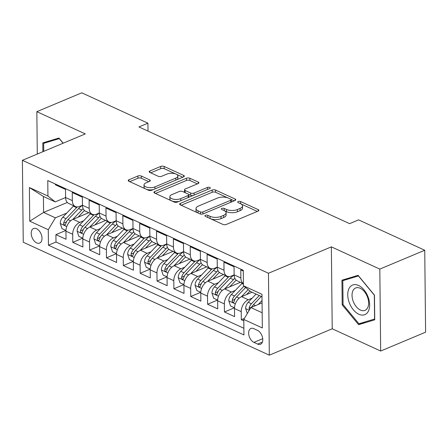 <?xml version="1.0" encoding="UTF-8"?>
<svg xmlns="http://www.w3.org/2000/svg" width="448" height="448" viewBox="0 0 448 448"><rect width="100%" height="100%" fill="white"/><g stroke="black" fill="none" stroke-linecap="round" stroke-linejoin="round"><path stroke-width="0.67" d="M205.414 215.303A1.691 0.745 -0.6 0 0 204.876 215.852A1.691 0.745 -0.6 0 0 205.335 216.35L222.914 224.42A2.419 1.058 -0.6 0 0 226.33 224.437L258.082 211.114A2.419 1.058 -0.6 0 0 258.843 210.33A2.419 1.058 -0.6 0 0 258.188 209.614L240.615 201.55A1.691 0.745 -0.6 0 0 238.218 201.533A1.691 0.745 -0.6 0 0 237.686 202.082A1.691 0.745 -0.6 0 0 238.146 202.586L240.419 203.627A7.739 3.394 -0.6 0 1 242.514 205.912A7.739 3.394 -0.6 0 1 240.066 208.426L237.423 209.535A7.739 3.394 -0.6 0 1 226.486 209.474L224.207 208.432A1.691 0.745 -0.6 0 0 221.816 208.415A1.691 0.745 -0.6 0 0 221.284 208.964A1.691 0.745 -0.6 0 0 221.738 209.468L224.017 210.51A7.739 3.394 -0.6 0 1 226.106 212.8A7.739 3.394 -0.6 0 1 223.664 215.309L221.015 216.418A7.739 3.394 -0.6 0 1 210.078 216.356L207.805 215.314A1.691 0.745 -0.6 0 0 205.414 215.303M36.686 242.889A7.885 4.822 -112.8 0 0 39.659 243.074A7.885 4.822 -112.8 0 0 41.748 236.124A7.885 4.822 -112.8 0 0 36.534 228.715A7.885 4.822 -112.8 0 0 33.561 228.53A7.885 4.822 -112.8 0 0 31.466 235.486A7.885 4.822 -112.8 0 0 36.686 242.889M141.299 176.03A2.419 1.058 -0.6 0 0 137.883 176.014L128.974 179.749A2.419 1.058 -0.6 0 0 128.212 180.538A2.419 1.058 -0.6 0 0 128.867 181.25L148.383 190.21A2.419 1.058 -0.6 0 0 151.805 190.232L183.557 176.904A2.419 1.058 -0.6 0 0 184.318 176.12A2.419 1.058 -0.6 0 0 183.663 175.409L164.142 166.449A2.419 1.058 -0.6 0 0 160.726 166.426L149.968 170.94A2.419 1.058 -0.6 0 0 149.201 171.73A2.419 1.058 -0.6 0 0 149.856 172.441L158.211 176.277A2.419 1.058 -0.6 0 0 161.627 176.294L166.964 174.059A6.468 2.834 -0.6 0 1 173.947 173.46A6.468 2.834 -0.6 0 1 177.856 176.019A6.468 2.834 -0.6 0 1 175.812 178.119L154.913 186.889A6.468 2.834 -0.6 0 1 147.93 187.488A6.468 2.834 -0.6 0 1 144.015 184.929A6.468 2.834 -0.6 0 1 146.059 182.829L149.542 181.367A2.419 1.058 -0.6 0 0 150.31 180.583A2.419 1.058 -0.6 0 0 149.654 179.866L141.299 176.03L141.322 178.248A2.419 1.058 -0.6 0 0 137.906 178.226L129.741 181.653M85.299 133.913L36.842 111.67L81.771 92.82L147.918 123.183L138.936 126.952L349.608 223.653L358.59 219.884L424.743 250.247L379.814 269.097L331.363 246.859L268.464 273.252L22.4 160.306L85.299 133.913M180.421 203.364A2.419 1.058 -0.6 0 0 179.659 204.154A2.419 1.058 -0.6 0 0 180.314 204.865L199.836 213.825A2.419 1.058 -0.6 0 0 203.252 213.847L235.004 200.519A2.419 1.058 -0.6 0 0 235.766 199.735A2.419 1.058 -0.6 0 0 235.11 199.024L215.594 190.064A2.419 1.058 -0.6 0 0 212.173 190.042L180.421 203.364L180.438 204.921M174.11 202.02L154.588 193.06A2.419 1.058 -0.6 0 1 153.933 192.343A2.419 1.058 -0.6 0 1 154.7 191.559L186.452 178.237A2.419 1.058 -0.6 0 1 189.868 178.254L198.223 182.09A2.419 1.058 -0.6 0 1 198.878 182.806A2.419 1.058 -0.6 0 1 198.111 183.59L185.237 188.994A2.419 1.058 -0.6 0 0 184.47 189.778A2.419 1.058 -0.6 0 0 185.125 190.49L190.669 193.038A2.419 1.058 -0.6 0 0 194.085 193.054L207.491 187.426A1.691 0.745 -0.6 0 1 209.317 187.275A1.691 0.745 -0.6 0 1 210.342 187.942A1.691 0.745 -0.6 0 1 209.81 188.49L177.526 202.037A2.419 1.058 -0.6 0 1 174.11 202.02M65.906 230.429L55.916 234.618L66.03 239.26L65.946 231.179L72.688 234.27A9.856 6.49 -65.3 0 1 79.783 222.398L83.636 220.78M82.762 238.162L72.772 242.357L82.886 246.994L82.802 238.913L89.538 242.01A9.856 6.49 -65.3 0 1 96.634 230.132L100.486 228.519M99.613 245.896L89.628 250.09L99.736 254.733L99.652 246.652L106.394 249.743A9.856 6.49 -65.3 0 1 113.49 237.871L117.342 236.253M116.469 253.635L106.478 257.824L116.592 262.466L116.508 254.386L123.25 257.482A9.856 6.49 -65.3 0 1 130.346 245.605L134.193 243.992M133.325 261.369L123.334 265.563L133.442 270.206L133.358 262.119L140.101 265.216A9.856 6.49 -65.3 0 1 147.196 253.344L151.049 251.726M150.175 269.108L140.185 273.297L150.298 277.939L150.214 269.858L156.957 272.95A9.856 6.49 -65.3 0 1 164.052 261.078L167.905 259.465M167.031 276.842L157.041 281.036L167.154 285.678L167.07 277.592L173.807 280.689A9.856 6.49 -65.3 0 1 180.902 268.817L184.755 267.198M183.882 284.581L173.897 288.77L184.005 293.412L183.921 285.331L190.663 288.422A9.856 6.49 -65.3 0 1 197.758 276.55L201.611 274.932M200.738 292.314L190.747 296.509L200.861 301.146L200.777 293.065L207.519 296.162A9.856 6.49 -65.3 0 1 214.614 284.284L218.462 282.671M217.594 300.048L207.603 304.242L217.711 308.885L217.627 300.804L224.37 303.895A9.856 6.49 -65.3 0 1 231.465 292.023L235.318 290.405M234.444 307.787L224.454 311.976L234.567 316.618L234.483 308.538A9.856 6.49 -65.3 0 1 241.578 296.666L252.09 292.253M243.281 271.034L240.789 269.892L240.873 277.973A9.856 6.49 -65.3 0 0 243.415 283.623M243.415 283.668L237.205 280.818A9.856 6.49 -65.3 0 1 234.13 274.882L234.046 266.795L223.933 262.153L224.017 270.239A9.856 6.49 -65.3 0 0 227.097 276.181A9.856 6.49 -65.3 0 0 231.297 276.08L234.13 274.893M224.017 270.239L217.274 267.142L217.19 259.062L207.082 254.419L207.166 262.5A9.856 6.49 -65.3 0 0 210.241 268.442A9.856 6.49 -65.3 0 0 214.446 268.341L217.274 267.154A9.856 6.49 114.7 0 0 220.354 273.084L227.097 276.181M207.166 262.5L200.424 259.409L200.34 251.322L190.226 246.686L190.31 254.766A9.856 6.49 -65.3 0 0 193.39 260.708A9.856 6.49 -65.3 0 0 197.59 260.607L200.424 259.42A9.856 6.49 114.7 0 0 203.498 265.35L210.241 268.442M193.39 260.708L186.648 257.611A9.856 6.49 114.7 0 1 183.568 251.67L183.484 243.589L173.37 238.946L173.454 247.027A9.856 6.49 -65.3 0 0 176.534 252.969A9.856 6.49 -65.3 0 0 180.74 252.874L183.568 251.681M173.454 247.027L166.718 243.936L166.628 235.855L156.52 231.213L156.604 239.294A9.856 6.49 -65.3 0 0 159.678 245.235A9.856 6.49 -65.3 0 0 163.884 245.134L166.718 243.947A9.856 6.49 114.7 0 0 169.792 249.878L176.534 252.969M156.604 239.294L149.862 236.197L149.778 228.116L139.664 223.474L139.748 231.56A9.856 6.49 -65.3 0 0 142.828 237.496A9.856 6.49 -65.3 0 0 147.028 237.401L149.862 236.214A9.856 6.49 114.7 0 0 152.936 242.138L159.678 245.235M142.828 237.496L136.086 234.405A9.856 6.49 114.7 0 1 133.006 228.463L132.922 220.382L122.814 215.74L122.898 223.821A9.856 6.49 -65.3 0 0 125.972 229.762A9.856 6.49 -65.3 0 0 130.178 229.662L133.006 228.474M125.972 229.762L119.23 226.666A9.856 6.49 114.7 0 1 116.155 220.73L116.071 212.643L105.958 208.006L106.042 216.087A9.856 6.49 -65.3 0 0 109.122 222.029A9.856 6.49 -65.3 0 0 113.322 221.928L116.155 220.741M106.042 216.087L99.299 212.99L99.215 204.91L89.102 200.267L89.186 208.348A9.856 6.49 -65.3 0 0 92.266 214.29A9.856 6.49 -65.3 0 0 96.471 214.189L99.299 213.002A9.856 6.49 114.7 0 0 102.379 218.932L109.122 222.029M89.186 208.348L82.449 205.257L82.365 197.176L72.251 192.534L72.335 200.614A9.856 6.49 -65.3 0 0 75.41 206.556A9.856 6.49 -65.3 0 0 79.615 206.455L82.449 205.268A9.856 6.49 114.7 0 0 85.523 211.198L92.266 214.29M65.946 231.179A9.856 6.49 114.7 0 1 73.041 219.302L88.788 212.694M82.802 238.913A9.856 6.49 114.7 0 1 89.897 227.041L105.644 220.433M99.652 246.652A9.856 6.49 114.7 0 1 106.747 234.774L122.5 228.166M116.508 254.386A9.856 6.49 114.7 0 1 123.603 242.514L139.35 235.906M133.358 262.119A9.856 6.49 114.7 0 1 140.454 250.247L156.206 243.639M150.214 269.858A9.856 6.49 114.7 0 1 157.31 257.986L173.057 251.373M167.07 277.592A9.856 6.49 114.7 0 1 174.166 265.72L189.913 259.112M183.921 285.331A9.856 6.49 114.7 0 1 191.016 273.454L206.769 266.846M200.777 293.065A9.856 6.49 114.7 0 1 207.872 281.193L223.619 274.585M217.627 300.804A9.856 6.49 114.7 0 1 224.722 288.926L240.475 282.318M257.488 330.355L253.781 328.653A7.638 4.67 -112.8 0 0 250.897 328.474A7.638 4.67 -112.8 0 0 248.875 335.21A7.638 4.67 -112.8 0 0 253.926 342.384L257.634 344.086A7.638 4.67 -112.8 0 0 260.518 344.266A7.638 4.67 -112.8 0 0 262.539 337.529A7.638 4.67 -112.8 0 0 257.488 330.355M268.464 273.252L269.321 355.18L23.257 242.234L22.4 160.306M55.916 234.618L55.994 242.038L48.446 245.202L243.953 334.942L243.79 319.441L250.886 307.569L262.063 302.876M48.446 245.202L48.283 229.706L29.747 221.194L29.394 187.538L47.936 196.045L47.774 180.544L243.275 270.284L243.438 285.785L261.974 294.291L262.326 327.947L243.79 319.441M244.401 318.416L241.31 319.715L241.226 311.629A9.856 6.49 -65.3 0 1 248.321 299.757L252.168 298.144M55.39 184.044L55.395 184.794L65.509 189.437L65.593 197.518A9.856 6.49 114.7 0 0 68.673 203.459L75.41 206.556M224.454 311.976L224.37 303.895M207.603 304.242L207.519 296.162M190.747 296.509L190.663 288.422M173.897 288.77L173.807 280.689M157.041 281.036L156.957 272.95M140.185 273.297L140.101 265.216M123.334 265.563L123.25 257.482M106.478 257.824L106.394 249.743M89.628 250.09L89.538 242.01M72.772 242.357L72.688 234.27M55.994 242.038L243.88 328.278M241.31 319.715L243.802 320.858M67.295 202.468L43.585 212.414L55.384 217.829L66.78 213.046M250.886 307.569L262.17 312.749M262.002 296.8L250.718 291.626L243.438 285.785M331.363 246.859L332.22 328.787L380.671 351.03L379.814 269.097M380.671 351.03L425.6 332.175L424.743 250.247M36.842 111.67L37.285 154.056M332.22 328.787L269.321 355.18M148.002 131.118L147.918 123.183M65.593 197.529L55.216 201.886L43.417 196.47L43.585 212.414L29.747 221.194M47.936 196.045L55.216 201.886M55.384 217.829L48.283 229.706M29.394 187.538L43.417 196.47M358.075 275.33L341.942 280.202L342.199 304.881L358.59 324.682L374.73 319.81L374.472 295.137L358.075 275.33M63.202 143.186L58.923 138.018L42.79 142.89L42.879 151.71M365.49 321.787L358.59 324.682M343.062 304.517L342.199 304.881M210.762 218.842A7.739 3.394 -0.6 0 0 221.043 218.635L221.015 216.418M226.106 212.8L226.134 215.012A7.739 3.394 -0.6 0 1 223.686 217.526L221.043 218.635M242.514 205.912L242.536 208.13A7.739 3.394 -0.6 0 1 240.089 210.638L237.446 211.753A7.739 3.394 -0.6 0 1 226.509 211.691L224.594 210.812M257.337 211.428L240.996 203.93M227.769 197.854L215.617 192.276A2.419 1.058 -0.6 0 0 212.195 192.259L181.188 205.268M234.259 200.833L231.073 199.371M200.486 211.954A1.691 0.745 -0.6 0 0 202.877 211.966L230.748 200.273A1.691 0.745 -0.6 0 0 231.28 199.724A1.691 0.745 -0.6 0 0 230.826 199.226L228.424 198.122A7.739 3.394 -0.6 0 0 217.487 198.061L198.436 206.058A7.739 3.394 -0.6 0 0 195.989 208.566A7.739 3.394 -0.6 0 0 198.083 210.851L200.486 211.954L200.508 214.043M231.274 202.087A1.691 0.745 -0.6 0 0 231.302 201.936L231.28 199.724M195.989 208.566L196.017 210.778A7.739 3.394 -0.6 0 0 197.529 212.766M155.467 193.463L186.474 180.449L186.452 178.237M197.366 183.898L189.89 180.471A2.419 1.058 -0.6 0 0 186.474 180.449M184.47 189.778L184.498 191.99A2.419 1.058 -0.6 0 0 184.845 192.534M188.502 194.247L190.691 195.25A2.419 1.058 -0.6 0 0 193.026 195.535M171.875 194.6A6.468 2.834 -0.6 0 0 169.831 196.7A6.468 2.834 -0.6 0 0 173.74 199.259A6.468 2.834 -0.6 0 0 180.723 198.66L188.087 195.569A2.419 1.058 -0.6 0 0 188.854 194.785A2.419 1.058 -0.6 0 0 188.199 194.074L182.655 191.526A2.419 1.058 -0.6 0 0 179.239 191.509L171.875 194.6M169.831 196.7L169.854 198.912A6.468 2.834 -0.6 0 0 179.077 201.387M188.765 197.322A2.419 1.058 -0.6 0 0 188.877 197.002L188.854 194.785M148.803 181.681L141.322 178.248M144.015 184.929L144.043 187.141A6.468 2.834 -0.6 0 0 145.264 188.776M146.395 189.297A6.468 2.834 -0.6 0 0 153.266 189.616M177.078 179.626A6.468 2.834 -0.6 0 0 177.884 178.237L177.856 176.019M175.504 173.863L164.164 168.661A2.419 1.058 -0.6 0 0 160.748 168.644L150.735 172.844M182.812 177.218L176.635 174.384M258.233 304.483L262.041 300.502M247.313 313.544L245.638 308.515A6.53 4.301 -65.3 0 1 248.209 302.282L256.06 294.073M251.731 307.21A6.53 4.301 -65.3 0 1 253.434 304.685L261.285 296.475M259.263 295.546L251.412 303.755A6.53 4.301 114.7 0 0 249.049 308.235L249.514 309.865M249.049 308.235L251.63 307.149A3.326 2.19 -65.3 0 1 252.437 305.939M358.842 314.25A16.016 9.8 -112.8 0 0 369.65 304.886A16.016 9.8 -112.8 0 0 358.546 285.46A16.016 9.8 -112.8 0 0 347.738 294.829A16.016 9.8 -112.8 0 0 358.842 314.25M360.444 310.066A12.124 7.42 -112.8 0 0 365.025 310.346A12.124 7.42 -112.8 0 0 368.239 299.656A12.124 7.42 -112.8 0 0 360.22 288.271A12.124 7.42 -112.8 0 0 355.639 287.986A12.124 7.42 -112.8 0 0 352.425 298.676A12.124 7.42 -112.8 0 0 360.444 310.066M342.81 280.666L358.445 275.946L374.326 295.137L374.578 319.043L358.943 323.764L343.062 304.578L342.81 280.666L348.992 278.074M43.742 151.351L43.658 143.354L59.293 138.634L63.095 143.231M49.84 140.762L43.658 143.354M246.579 294.566L249.967 291.021M241.371 296.755L248.203 289.61M234.5 307.81L230.518 305.984L228.788 300.782A6.53 4.301 -65.3 0 1 231.358 294.549L241.898 283.528A18.85 12.41 -65.3 0 1 242.267 283.142M243.953 286.194L234.556 296.016A6.53 4.301 114.7 0 0 232.193 300.496L232.26 301.493L233.117 302.417L233.75 302.31L234.214 301.426A6.53 4.301 -65.3 0 1 236.583 296.946L245.599 287.515M232.193 300.496L234.78 299.41A3.326 2.19 -65.3 0 1 235.586 298.2M229.729 286.826L234.545 281.792A15.646 10.298 -65.3 0 1 236.247 280.218M224.521 289.016L233.47 279.658A18.85 12.41 -65.3 0 1 234.842 278.337M217.644 300.076L213.662 298.25L211.932 293.042A6.53 4.301 -65.3 0 1 214.502 286.815L225.042 275.789A18.85 12.41 -65.3 0 1 225.417 275.408M228.922 276.578A18.85 12.41 114.7 0 0 228.245 277.262L217.706 288.282A6.53 4.301 114.7 0 0 215.342 292.762L215.41 293.759L216.261 294.683L216.894 294.571L217.364 293.692A6.53 4.301 -65.3 0 1 219.727 289.212L230.266 278.191A18.85 12.41 -65.3 0 1 234.13 274.994M215.342 292.762L217.924 291.676A3.326 2.19 -65.3 0 1 218.73 290.466M212.873 279.093L217.689 274.053A15.646 10.298 -65.3 0 1 219.397 272.479M207.665 281.282L216.614 271.925A18.85 12.41 -65.3 0 1 217.986 270.603M200.794 292.337L196.812 290.511L195.082 285.309A6.53 4.301 -65.3 0 1 197.646 279.076L208.186 268.055A18.85 12.41 -65.3 0 1 208.561 267.669M212.072 268.839A18.85 12.41 114.7 0 0 211.389 269.522L200.85 280.549A6.53 4.301 114.7 0 0 198.486 285.023L198.554 286.02L199.41 286.95L200.043 286.838L200.508 285.953A6.53 4.301 -65.3 0 1 202.871 281.473L213.41 270.452A18.85 12.41 -65.3 0 1 217.28 267.254M198.486 285.023L201.074 283.942A3.326 2.19 -65.3 0 1 201.88 282.733M196.017 271.359L200.838 266.319A15.646 10.298 -65.3 0 1 202.541 264.746M190.814 273.543L199.763 264.186A18.85 12.41 -65.3 0 1 201.135 262.864M183.938 284.603L179.956 282.778L178.226 277.575A6.53 4.301 -65.3 0 1 180.796 271.342L191.335 260.316A18.85 12.41 -65.3 0 1 191.71 259.935M195.216 261.106A18.85 12.41 114.7 0 0 194.538 261.789L183.999 272.81A6.53 4.301 114.7 0 0 181.63 277.29L181.703 278.286L182.554 279.21L183.187 279.098L183.652 278.219A6.53 4.301 -65.3 0 1 186.021 273.739L196.56 262.718A18.85 12.41 -65.3 0 1 200.424 259.521M181.63 277.29L184.218 276.203A3.326 2.19 -65.3 0 1 185.024 274.994M179.166 263.62L183.982 258.58A15.646 10.298 -65.3 0 1 185.69 257.006M173.958 265.81L182.907 256.452A18.85 12.41 -65.3 0 1 184.279 255.13M167.082 276.87L163.106 275.038L161.375 269.836A6.53 4.301 -65.3 0 1 163.94 263.603L174.479 252.582A18.85 12.41 -65.3 0 1 174.854 252.202M178.366 253.372A18.85 12.41 114.7 0 0 177.682 254.055L167.143 265.076A6.53 4.301 114.7 0 0 164.78 269.556L164.847 270.553L165.704 271.477L166.331 271.365L166.802 270.48A6.53 4.301 -65.3 0 1 169.165 266.006L179.704 254.979A18.85 12.41 -65.3 0 1 183.574 251.782M164.78 269.556L167.367 268.47A3.326 2.19 -65.3 0 1 168.168 267.26M162.31 255.886L167.132 250.846A15.646 10.298 -65.3 0 1 168.834 249.273M157.102 258.076L166.051 248.713A18.85 12.41 -65.3 0 1 167.429 247.391M150.231 269.13L146.25 267.305L144.519 262.102A6.53 4.301 -65.3 0 1 147.09 255.87L157.629 244.849A18.85 12.41 -65.3 0 1 158.004 244.462M161.51 245.633A18.85 12.41 114.7 0 0 160.826 246.316L150.287 257.337A6.53 4.301 114.7 0 0 147.924 261.817L147.997 262.814L148.848 263.738L149.481 263.626L149.946 262.746A6.53 4.301 -65.3 0 1 152.314 258.266L162.854 247.246A18.85 12.41 -65.3 0 1 166.718 244.048M147.924 261.817L150.511 260.73A3.326 2.19 -65.3 0 1 151.318 259.521M145.46 248.147L150.276 243.113A15.646 10.298 -65.3 0 1 151.978 241.539M140.252 250.337L149.201 240.979A18.85 12.41 -65.3 0 1 150.573 239.658M133.375 261.397L129.394 259.566L127.663 254.363A6.53 4.301 -65.3 0 1 130.234 248.13L140.773 237.11A18.85 12.41 -65.3 0 1 141.148 236.729M144.654 237.899A18.85 12.41 114.7 0 0 143.976 238.582L133.437 249.603A6.53 4.301 114.7 0 0 131.074 254.083L131.141 255.08L131.992 256.004L132.625 255.892L133.095 255.013A6.53 4.301 -65.3 0 1 135.458 250.533L145.998 239.506A18.85 12.41 -65.3 0 1 149.862 236.314M131.074 254.083L133.655 252.997A3.326 2.19 -65.3 0 1 134.462 251.787M128.604 240.414L133.42 235.374A15.646 10.298 -65.3 0 1 135.128 233.8M123.396 242.603L132.345 233.246A18.85 12.41 -65.3 0 1 133.717 231.924M116.525 253.658L112.543 251.832L110.813 246.63A6.53 4.301 -65.3 0 1 113.378 240.397L123.917 229.376A18.85 12.41 -65.3 0 1 124.292 228.99M127.803 230.16A18.85 12.41 114.7 0 0 127.12 230.843L116.581 241.87A6.53 4.301 114.7 0 0 114.218 246.344L114.285 247.341L115.142 248.265L115.774 248.158L116.239 247.274A6.53 4.301 -65.3 0 1 118.602 242.794L129.142 231.773A18.85 12.41 -65.3 0 1 133.011 228.575M114.218 246.344L116.805 245.263A3.326 2.19 -65.3 0 1 117.611 244.048M111.754 232.674L116.57 227.64A15.646 10.298 -65.3 0 1 118.272 226.066M106.546 234.864L115.494 225.506A18.85 12.41 -65.3 0 1 116.866 224.185M99.669 245.924L95.687 244.098L93.957 238.896A6.53 4.301 -65.3 0 1 96.527 232.663L107.066 221.637A18.85 12.41 -65.3 0 1 107.442 221.256M110.947 222.426A18.85 12.41 114.7 0 0 110.27 223.11L99.73 234.13A6.53 4.301 114.7 0 0 97.362 238.61L97.434 239.607L98.286 240.531L98.918 240.419L99.389 239.54A6.53 4.301 -65.3 0 1 101.752 235.06L112.291 224.039A18.85 12.41 -65.3 0 1 116.155 220.842M97.362 238.61L99.949 237.524A3.326 2.19 -65.3 0 1 100.755 236.314M94.898 224.941L99.714 219.901A15.646 10.298 -65.3 0 1 101.422 218.327M89.69 227.13L98.638 217.773A18.85 12.41 -65.3 0 1 100.01 216.451M82.813 238.185L78.837 236.359L77.106 231.157A6.53 4.301 -65.3 0 1 79.671 224.924L90.21 213.903A18.85 12.41 -65.3 0 1 90.586 213.522M94.097 214.693A18.85 12.41 114.7 0 0 93.414 215.37L82.874 226.397A6.53 4.301 114.7 0 0 80.511 230.877L80.578 231.874L81.435 232.798L82.062 232.686L82.533 231.801A6.53 4.301 -65.3 0 1 84.896 227.321L95.435 216.3A18.85 12.41 -65.3 0 1 99.305 213.102M80.511 230.877L83.098 229.79A3.326 2.19 -65.3 0 1 83.905 228.581M78.042 217.207L82.863 212.167A15.646 10.298 -65.3 0 1 84.566 210.594M72.834 219.391L81.782 210.034A18.85 12.41 -65.3 0 1 83.16 208.712M65.962 230.451L61.981 228.626L60.25 223.423A6.53 4.301 -65.3 0 1 62.821 217.19L73.36 206.17A18.85 12.41 -65.3 0 1 73.735 205.783M77.241 206.954A18.85 12.41 114.7 0 0 76.563 207.637L66.024 218.658A6.53 4.301 114.7 0 0 63.655 223.138L63.728 224.134L64.579 225.058L65.212 224.946L65.677 224.067A6.53 4.301 -65.3 0 1 68.046 219.587L78.585 208.566A18.85 12.41 -65.3 0 1 82.449 205.369M63.655 223.138L66.242 222.051A3.326 2.19 -65.3 0 1 67.049 220.842M73.041 219.302L79.783 222.398M89.897 227.041L96.634 230.132M106.747 234.774L113.49 237.871M123.603 242.514L130.346 245.605M140.454 250.247L147.196 253.344M157.31 257.986L164.052 261.078M174.166 265.72L180.902 268.817M191.016 273.454L197.758 276.55M207.872 281.193L214.614 284.284M224.722 288.926L231.465 292.023M241.578 296.666L248.321 299.757M234.13 274.882L240.873 277.973M65.593 197.518L72.335 200.614M116.155 220.73L122.898 223.821M133.006 228.463L139.748 231.56M183.568 251.67L190.31 254.766M234.483 308.538L241.226 311.629M262.41 342.082L257.634 344.086M262.73 338.688L253.926 342.384M210.101 218.54L210.078 216.356M223.686 217.526L223.664 215.309M224.23 210.616L224.207 208.432M226.509 211.691L226.486 209.474M237.446 211.753L237.423 209.535M240.089 210.638L240.066 208.426M240.638 203.734L240.615 201.55M258.205 211.058L258.188 209.614M207.827 217.493L207.805 215.314M212.195 192.259L212.173 190.042M215.617 192.276L215.594 190.064M235.127 200.463L235.11 199.024M202.899 213.97L202.877 211.966M230.77 202.3L230.748 200.273M198.106 213.035L198.083 210.851M154.717 193.116L154.7 191.559M189.89 180.471L189.868 178.254M198.24 183.534L198.223 182.09M185.147 192.674L185.125 190.49M190.691 195.25L190.669 193.038M194.107 195.082L194.085 193.054M207.514 189.454L207.491 187.426M180.746 200.687L180.723 198.66M188.11 197.596L188.087 195.569M149.671 181.311L149.654 179.866M154.935 188.916L154.913 186.889M175.834 180.146L175.812 178.119M149.979 172.502L149.968 170.94M160.748 168.644L160.726 166.426M164.164 168.661L164.142 166.449M183.68 176.848L183.663 175.409M128.99 181.306L128.974 179.749M137.906 178.226L137.883 176.014M245.683 308.65L249.256 310.29M253.434 304.685L255.5 305.631M248.209 302.282L251.412 303.755M228.827 300.91L235.329 303.895M241.898 283.528L243.421 284.228M236.583 296.946L239.21 298.155M231.358 294.549L234.556 296.016M211.977 293.177L218.473 296.156M230.266 278.191L233.47 279.658M225.042 275.789L228.245 277.262M219.727 289.212L222.359 290.416M214.502 286.815L217.706 288.282M195.121 285.438L201.622 288.422M213.41 270.452L216.614 271.925M208.186 268.055L211.389 269.522M202.871 281.473L205.503 282.682M197.646 279.076L200.85 280.549M178.27 277.704L184.766 280.689M196.56 262.718L199.763 264.186M191.335 260.316L194.538 261.789M186.021 273.739L188.653 274.949M180.796 271.342L183.999 272.81M161.414 269.97L167.916 272.95M179.704 254.979L182.907 256.452M174.479 252.582L177.682 254.055M169.165 266.006L171.797 267.21M163.94 263.603L167.143 265.076M144.558 262.231L151.06 265.216M162.854 247.246L166.051 248.713M157.629 244.849L160.826 246.316M152.314 258.266L154.941 259.476M147.09 255.87L150.287 257.337M127.708 254.498L134.204 257.477M145.998 239.506L149.201 240.979M140.773 237.11L143.976 238.582M135.458 250.533L138.09 251.737M130.234 248.13L133.437 249.603M110.852 246.758L117.354 249.743M129.142 231.773L132.345 233.246M123.917 229.376L127.12 230.843M118.602 242.794L121.234 244.003M113.378 240.397L116.581 241.87M94.002 239.025L100.498 242.01M112.291 224.039L115.494 225.506M107.066 221.637L110.27 223.11M101.752 235.06L104.384 236.27M96.527 232.663L99.73 234.13M77.146 231.286L83.647 234.27M95.435 216.3L98.638 217.773M90.21 213.903L93.414 215.37M84.896 227.321L87.528 228.53M79.671 224.924L82.874 226.397M60.295 223.552L66.791 226.537M78.585 208.566L81.782 210.034M73.36 206.17L76.563 207.637M68.046 219.587L70.678 220.797M62.821 217.19L66.024 218.658"/></g></svg>
